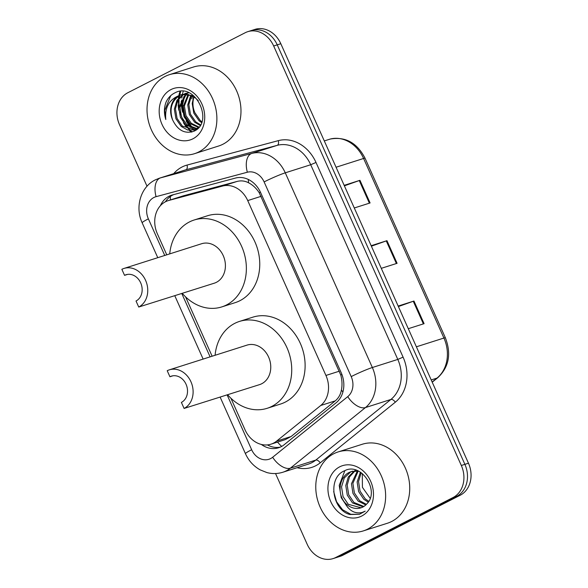 <?xml version="1.0" encoding="UTF-8"?>
<svg xmlns="http://www.w3.org/2000/svg" width="588" height="588" viewBox="0 0 588 588"><rect width="100%" height="100%" fill="white"/><g stroke="black" fill="none" stroke-linecap="round" stroke-linejoin="round"><path stroke-width="0.88" d="M230.922 398.245L245.071 429.865A24.872 20.521 -107.7 0 0 270.958 444.183L285.202 439.648L291.082 436.531L335.256 400.869C338.512 398.15 340.555 394.57 341.378 390.138C342.378 385.331 342.172 380.304 340.768 375.041L259.205 192.717C256.243 188.219 252.722 184.926 248.65 182.831C244.983 180.869 241.131 180.406 237.096 181.435L183.405 195.804L168.139 200.648A24.872 20.521 -107.7 0 0 165.559 201.706A24.872 20.521 -107.7 0 0 157.334 233.723L166.764 254.817M270.958 444.183A24.872 20.521 -107.7 0 0 276.573 441.147L320.747 405.485A24.872 20.521 -107.7 0 0 325.936 375.445L247.724 200.589A24.872 20.521 -107.7 0 0 222.587 186.051L168.896 200.42A24.872 20.521 -107.7 0 0 168.139 200.648M185.565 296.844L212.128 356.225M261.329 444.44A24.872 20.521 -107.7 0 0 278.528 447.784A24.872 20.521 -107.7 0 0 284.144 444.749L336.042 402.846A24.872 20.521 -107.7 0 0 341.231 372.807L260.624 192.599A24.872 20.521 -107.7 0 0 235.494 178.061L172.402 194.951A24.872 20.521 -107.7 0 0 171.645 195.172A24.872 20.521 -107.7 0 0 169.065 196.238A24.872 20.521 -107.7 0 0 160.355 205.741M165.448 201.765A24.872 20.521 72.3 0 1 172.637 195.098A24.872 20.521 72.3 0 1 173.68 194.613M191.232 132.116A33.156 27.357 72.3 0 1 189.307 130.33M186.874 127.633A33.156 27.357 72.3 0 1 183.441 122.642M178.826 110.257A33.156 27.357 72.3 0 1 178.171 105.068M178.12 101.974A33.156 27.357 72.3 0 1 178.252 99.622M178.407 98.203A33.156 27.357 72.3 0 1 178.767 95.991M178.826 95.69A33.156 27.357 72.3 0 1 179.494 92.985M179.656 92.434A33.156 27.357 72.3 0 1 179.987 91.441M147.022 186.234L119.54 124.788A24.872 20.521 72.3 0 1 127.765 92.772L245.196 32.737A24.872 20.521 72.3 0 1 247.783 31.671A24.872 20.521 72.3 0 1 273.67 45.989L461.323 465.483A24.872 20.521 72.3 0 1 453.098 497.499L335.66 557.534A24.872 20.521 72.3 0 1 333.08 558.6A24.872 20.521 72.3 0 1 307.186 544.282L275.537 473.531M333.08 558.6L340.217 556.329A24.872 20.521 72.3 0 0 342.804 555.263L460.235 495.228A24.872 20.521 72.3 0 0 468.46 463.212L280.814 43.718A24.872 20.521 72.3 0 0 254.92 29.4L251.355 30.539A24.872 20.521 72.3 0 1 277.242 44.857L464.895 464.351A24.872 20.521 72.3 0 1 456.67 496.36L339.232 556.402A24.872 20.521 72.3 0 1 336.645 557.461A24.872 20.521 72.3 0 0 339.232 556.402L456.67 496.36A24.872 20.521 72.3 0 0 464.895 464.351L277.242 44.857A24.872 20.521 72.3 0 0 251.355 30.539L247.783 31.671M194.657 130.852A33.156 27.357 72.3 0 1 193.783 130.066A33.156 27.357 72.3 0 0 194.657 130.852M193.665 129.955A33.156 27.357 72.3 0 1 192.342 128.647A33.156 27.357 72.3 0 0 193.665 129.955M191.387 127.603A33.156 27.357 72.3 0 1 189.182 124.854A33.156 27.357 72.3 0 0 191.387 127.603M185.014 117.563A33.156 27.357 72.3 0 1 184.235 115.645A33.156 27.357 72.3 0 0 185.014 117.563M181.979 106.502A33.156 27.357 72.3 0 1 181.721 100.048A33.156 27.357 72.3 0 0 181.979 106.502M181.854 98.159A33.156 27.357 72.3 0 1 182.265 95.227A33.156 27.357 72.3 0 0 181.854 98.159M182.434 94.374A33.156 27.357 72.3 0 1 182.758 92.963A33.156 27.357 72.3 0 0 182.434 94.374M182.956 92.228A33.156 27.357 72.3 0 1 183.199 91.405A33.156 27.357 72.3 0 0 182.956 92.228M280.278 447.115A24.872 20.521 72.3 0 1 267.4 444.91M180.641 91.86A33.156 27.357 -107.7 0 0 179.744 95.271M179.708 95.454A33.156 27.357 -107.7 0 0 179.421 97.079M179.075 100.254A33.156 27.357 -107.7 0 0 179.097 105.23M180.163 112.007A33.156 27.357 -107.7 0 0 183.441 120.731M186.528 125.744A33.156 27.357 -107.7 0 0 190.086 129.926M191.21 131.014A33.156 27.357 -107.7 0 0 192.18 131.874M344.164 185.345L359.959 180.318L370.087 202.956L354.292 207.976M398.164 306.061L413.959 301.034L424.088 323.672L408.293 328.699M371.168 245.703L386.963 240.676L397.084 263.314L381.289 268.334M371.388 246.203L386.265 240.911A6.63 0.507 -24.1 0 1 386.963 240.676M398.392 306.561L413.268 301.269A6.63 0.507 -24.1 0 1 413.959 301.034M344.392 185.845L359.268 180.553A6.63 0.507 -24.1 0 1 359.959 180.318M198.832 151.91A41.447 34.2 72.3 0 1 194.525 153.681A41.447 34.2 72.3 0 1 150.293 127.214A41.447 34.2 72.3 0 1 165.081 76.462A41.447 34.2 72.3 0 1 169.388 74.683A41.447 34.2 72.3 0 1 213.613 101.151A41.447 34.2 72.3 0 1 198.832 151.91M169.388 74.683L193.489 67.017A41.447 34.2 72.3 0 1 237.714 93.485A41.447 34.2 72.3 0 1 222.933 144.236A41.447 34.2 72.3 0 1 218.626 146.015L194.525 153.681M170.954 89.582A27.026 22.3 72.3 0 1 201.897 103.988A27.026 22.3 72.3 0 1 192.96 138.783A27.026 22.3 72.3 0 1 162.009 124.377A27.026 22.3 72.3 0 1 170.954 89.582M181.391 94.712L179.906 95.352C171.586 100.776 169.146 108.934 172.593 119.834C177.701 130.396 184.794 134.196 193.878 131.242C214.671 122.547 195.297 81.541 175.062 92.794C171.152 94.631 168.175 97.681 166.132 101.937C163.978 107.494 163.868 113.359 165.801 119.526C164.691 107.707 169.021 99.769 178.789 95.704L180.825 94.874L188.278 94.543L195.319 97.88L198.288 100.71M183.118 94.352L176.944 100.298L174.349 109.177L175.937 118.769L181.236 126.464L187.638 130.007L194.422 129.882L197.759 128.559M193.614 95.712L181.942 94.521M194.422 129.882L199.038 127.133M185.852 93.294L184.367 93.933M188.785 92.816L185.286 93.455M183.713 94.286L177.892 100.232L175.467 108.817L177.054 118.408L182.346 126.111L194.973 129.691M188.175 92.86L186.653 93.859M186.168 94.249L179.928 107.398L181.516 116.99L186.815 124.693L197.105 128.64M187.587 92.933L186.036 93.859M185.543 94.22L178.811 107.751L180.398 117.35L185.698 125.046L196.583 128.941M188.755 94.646L184.389 105.98L185.977 115.571L191.276 123.274L199.067 127.096M188.094 94.506L183.272 106.332L184.867 115.924L190.159 123.627L198.597 127.53M191.504 95.587L188.851 104.561L190.446 114.153L195.738 121.848L200.537 124.862M190.799 95.293L187.734 104.914L189.329 114.506L194.621 122.208L200.177 125.487M201.875 121.745L200.199 120.43L194.907 112.734A18.742 15.464 72.3 0 1 194.062 96.976M193.717 96.755L192.202 103.495L193.79 113.087L199.082 120.783L201.566 122.627M191.813 98.85L192.379 96.006M172.593 119.834A18.742 15.464 72.3 0 1 178.789 95.704M183.823 96.63L182.001 104.958L184.066 116.821L190.718 126.332L193.202 128.228M184.794 95.513L182.559 104.782L184.625 116.644L191.276 126.155L194.488 128.5M170.733 95.653L164.713 110.463L165.801 119.526M124.009 268.429A20.727 17.103 72.3 0 0 121.856 269.311L124.553 275.346A14.09 11.628 72.3 0 1 126.016 274.743A14.09 11.628 72.3 0 1 141.054 283.747A14.09 11.628 72.3 0 1 136.026 301.005L138.731 307.039L214.23 283.21A20.727 17.103 -107.7 0 0 216.384 282.328A20.727 17.103 -107.7 0 0 223.778 256.949A20.727 17.103 -107.7 0 0 201.662 243.719L124.009 268.429A20.727 17.103 72.3 0 1 146.125 281.659A20.727 17.103 72.3 0 1 138.731 307.039M124.553 275.346L127.559 274.39M169.734 253.876A45.592 37.617 72.3 0 1 189.387 221.97A45.592 37.617 72.3 0 1 194.121 220.015A45.592 37.617 72.3 0 1 242.77 249.128A45.592 37.617 72.3 0 1 226.512 304.959A45.592 37.617 72.3 0 1 221.772 306.914A45.592 37.617 72.3 0 1 182.302 293.375M194.121 220.015L207.513 215.759A45.592 37.617 72.3 0 1 256.162 244.865A45.592 37.617 72.3 0 1 239.897 300.703A45.592 37.617 72.3 0 1 235.163 302.651L221.772 306.914M169.366 369.83A20.727 17.103 72.3 0 0 167.213 370.712L169.917 376.754A14.09 11.628 72.3 0 1 171.38 376.151A14.09 11.628 72.3 0 1 186.418 385.147A14.09 11.628 72.3 0 1 181.391 402.405L184.088 408.44L259.587 384.618A20.727 17.103 -107.7 0 0 261.741 383.729A20.727 17.103 -107.7 0 0 269.135 358.349A20.727 17.103 -107.7 0 0 247.019 345.119L169.366 369.83A20.727 17.103 72.3 0 1 191.482 383.06A20.727 17.103 72.3 0 1 184.088 408.44M169.917 376.754L172.923 375.791M215.09 355.277A45.592 37.617 72.3 0 1 234.744 323.371A45.592 37.617 72.3 0 1 239.485 321.423A45.592 37.617 72.3 0 1 288.135 350.529A45.592 37.617 72.3 0 1 271.869 406.367A45.592 37.617 72.3 0 1 267.128 408.315A45.592 37.617 72.3 0 1 227.659 394.776M239.485 321.423L252.869 317.16A45.592 37.617 72.3 0 1 301.519 346.273A45.592 37.617 72.3 0 1 285.261 402.104A45.592 37.617 72.3 0 1 280.52 404.052L267.128 408.315M367.581 529.149A41.447 34.2 72.3 0 1 363.274 530.92A41.447 34.2 72.3 0 1 319.041 504.46A41.447 34.2 72.3 0 1 333.83 453.701A41.447 34.2 72.3 0 1 338.137 451.929A41.447 34.2 72.3 0 1 382.362 478.397A41.447 34.2 72.3 0 1 367.581 529.149M338.137 451.929L362.237 444.263A41.447 34.2 72.3 0 1 406.462 470.723A41.447 34.2 72.3 0 1 391.681 521.482A41.447 34.2 72.3 0 1 387.374 523.254L363.274 530.92M352.014 471.363L350.654 471.958L344.289 477.926L341.547 486.908L343.039 496.537L348.228 504.269L361.054 507.797M358.445 471.135L351.293 471.569L349.235 472.414C339.621 476.831 337.049 492.472 344.208 501.799A18.742 15.464 72.3 0 0 360.848 507.863A18.742 15.464 72.3 0 0 362.796 507.062A18.742 15.464 72.3 0 0 366.728 504.004C380.318 491.245 361.142 461.676 344.693 470.731C327.149 477.368 332.279 510.435 350.007 514.515L359.511 514.265L365.199 511.148L362.142 512.471C354.667 514.118 348.691 510.553 344.208 501.799M355.902 470.15L354.895 470.613M356.166 470.231L355.644 470.518M354.998 470.907L349.522 476.875L347.214 485.107L348.706 494.728L353.902 502.461L363.847 506.459M354.233 470.966L348.316 476.949L345.795 485.556L347.287 495.184L352.484 502.916L363.171 506.863M358.18 471.091L352.881 483.299L354.373 492.928L359.569 500.66L366.405 504.357M357.364 470.981L351.462 483.755L352.954 493.376L358.151 501.108L365.795 504.96M361.179 472.701L358.548 481.499L360.04 491.127L365.236 498.859L368.779 501.336M360.385 472.186L357.136 481.947L358.621 491.575L363.818 499.308L368.228 502.196M339.702 466.828A27.026 22.3 72.3 0 1 370.646 481.234A27.026 22.3 72.3 0 1 361.708 516.029A27.026 22.3 72.3 0 1 330.757 501.623A27.026 22.3 72.3 0 1 339.702 466.828M370.183 498.301L362.421 487.334L362.289 473.509M344.869 470.65L339.225 485.387L341.238 497.705L347.964 507.694M333.661 491.531L336.564 501.762L342.561 509.737L350.793 514.309L359.547 514.257M183.405 195.804L168.896 200.42M281.681 446.41A24.872 13.377 -128.9 0 1 277.536 442.088M260.403 192.122A24.872 1.904 155.9 0 0 259.205 192.717M248.65 182.831A24.872 14.039 -105 0 1 248.29 179.443M341.915 374.468A24.872 1.904 155.9 0 0 340.768 375.041M170.417 199.92A24.872 14.039 -105 0 1 170.395 196.465M342.929 391.909A24.872 13.377 -128.9 0 1 341.378 390.138M237.096 181.435L222.587 186.051M261.138 196.319L247.724 200.589M339.357 371.175L325.936 375.445M335.256 400.869L320.747 405.485M291.082 436.531L276.573 441.147M227.137 394.945L251.649 449.732A16.582 13.678 -107.7 0 0 270.627 458.574A16.582 13.678 -107.7 0 0 272.648 457.258L347.743 396.635A16.582 13.678 -107.7 0 0 351.205 376.607L264.115 181.92A16.582 13.678 -107.7 0 0 247.357 172.225L156.085 196.664A16.582 13.678 -107.7 0 0 153.858 197.517A16.582 13.678 -107.7 0 0 148.374 218.861L164.743 255.464M156.085 196.664A16.582 9.357 -105 0 1 160.487 177.877A33.156 27.357 72.3 0 0 159.473 178.171L155.232 179.913C140.422 187.124 134.873 207.476 142.164 222.793A16.582 1.272 -24.1 0 1 148.374 218.861M173.71 173.644A37.301 30.782 72.3 0 1 182.015 167.014A37.301 30.782 72.3 0 1 187.021 165.081A4.145 2.337 75 0 1 185.926 169.778L160.487 177.877L251.76 153.439A33.156 27.357 72.3 0 1 285.276 172.828L372.358 367.515A33.156 27.357 72.3 0 1 365.442 407.572L290.347 468.188A33.156 27.357 72.3 0 1 286.305 470.819A33.156 27.357 72.3 0 1 282.857 472.238L308.296 464.145A33.156 27.357 -107.7 0 0 311.743 462.727A33.156 27.357 -107.7 0 0 315.785 460.095L390.88 399.472A33.156 27.357 -107.7 0 0 397.797 359.422L310.714 164.736A33.156 27.357 -107.7 0 0 277.198 145.346L185.926 169.778A33.156 27.357 -107.7 0 0 184.911 170.072L159.473 178.171M187.021 165.081L278.3 140.65A37.301 30.782 72.3 0 1 315.999 162.457L403.089 357.144A37.301 30.782 72.3 0 1 395.305 402.207L320.21 462.83A4.145 2.227 51.1 0 0 315.785 460.095L290.347 468.188A16.582 8.916 -128.9 0 1 272.648 457.258M320.21 462.83A37.301 30.782 72.3 0 1 297.094 467.71M273.67 45.989L280.814 43.718M335.66 557.534L342.804 555.263M453.098 497.499L460.235 495.228M461.323 465.483L468.46 463.212M247.357 172.225A16.582 9.357 -105 0 1 251.76 153.439L277.198 145.346A4.145 2.337 75 0 0 278.3 140.65M264.115 181.92A16.582 1.272 -24.1 0 1 285.276 172.828L310.714 164.736L315.999 162.457M347.743 396.635A16.582 8.916 -128.9 0 0 365.442 407.572L390.88 399.472A4.145 2.227 51.1 0 1 395.305 402.207M351.205 376.607A16.582 1.272 -24.1 0 1 372.358 367.515L397.797 359.422L403.089 357.144M181.78 293.537L210.107 356.865M220.162 397.165L245.439 453.664A16.582 1.272 -24.1 0 1 251.649 449.732M336.064 167.235L363.597 158.473A8.291 0.632 -24.1 0 1 365.045 158.216L445.373 337.784A8.291 0.632 155.9 0 0 443.925 338.049L363.597 158.473A33.156 27.357 -107.7 0 0 330.089 139.084A8.291 4.682 -105 0 1 330.206 139.055A8.291 4.682 -105 0 1 330.353 139.018M445.373 337.784C451.488 353.814 448.975 367.103 437.825 377.665A8.291 4.461 -128.9 0 1 437.002 378.099A33.156 27.357 -107.7 0 0 443.925 338.049L416.392 346.802M432.143 382.024L437.002 378.099L431.217 379.944M324.297 140.929L330.206 139.055C345.384 136.357 357.004 142.744 365.045 158.216M396.385 263.534L386.265 240.911M369.382 203.176L359.268 180.553M423.382 323.892L413.268 301.269M191.717 131.999A33.156 27.357 72.3 0 1 189.968 130.396M188.638 129.022A33.156 27.357 72.3 0 1 185.139 124.531M178.833 107.347A33.156 27.357 72.3 0 1 178.561 102.363M178.664 99.967A33.156 27.357 72.3 0 1 178.759 98.85M178.914 97.615A33.156 27.357 72.3 0 1 179.237 95.712M179.289 95.469A33.156 27.357 72.3 0 1 180.075 92.397M180.222 91.919A33.156 27.357 72.3 0 1 180.398 91.405M190.439 127.17A33.156 27.357 72.3 0 1 186.131 120.878M182.633 112.212A33.156 27.357 72.3 0 1 181.244 101.165M245.439 453.664C248.65 460.742 253.553 466.137 260.139 469.856L266.915 472.576C272.288 473.987 277.602 473.869 282.857 472.238M142.164 222.793L157.768 257.684M174.805 295.757L203.132 359.084M437.825 377.665L432.217 382.185M351.293 471.569L352.712 471.12"/></g></svg>
